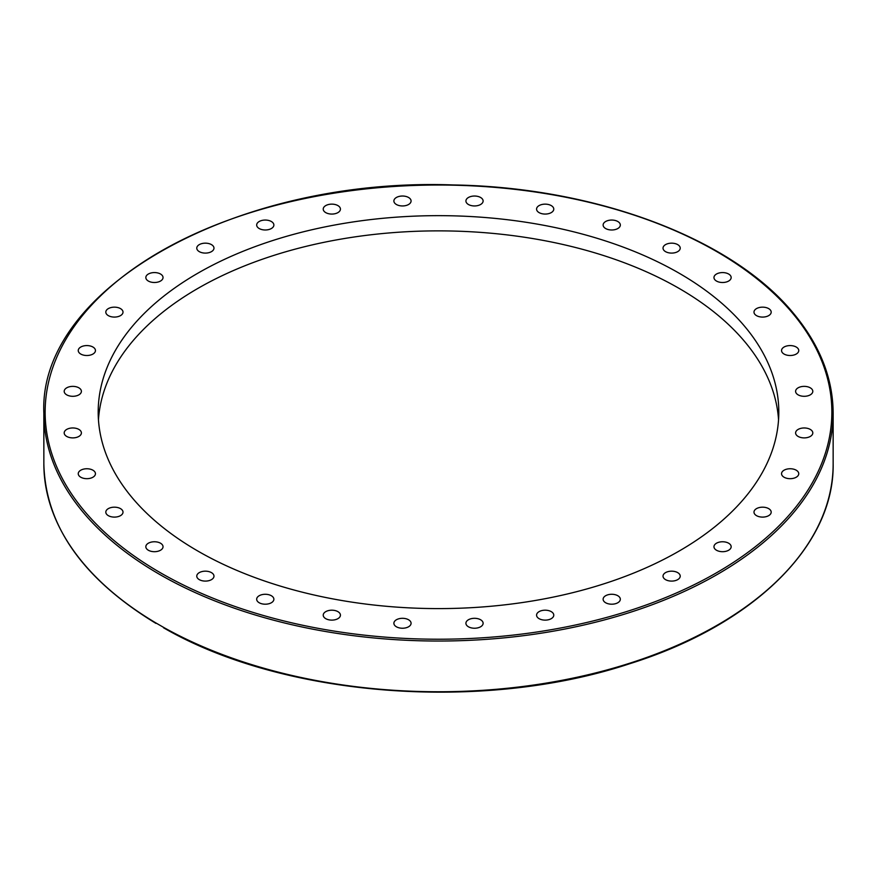 <?xml version="1.0" encoding="UTF-8"?>
<svg xmlns="http://www.w3.org/2000/svg" width="877" height="877" viewBox="0 0 877 877"><rect width="100%" height="100%" fill="white"/><g stroke="black" fill="none" stroke-linecap="round" stroke-linejoin="round"><path stroke-width="1.32" d="M618.877 596.481A8.606 4.966 180 0 1 620.324 599.243A8.606 4.966 180 0 1 614.229 603.99A8.606 4.966 180 0 1 604.571 601.995A8.606 4.966 180 0 1 603.124 599.243A8.606 4.966 180 0 1 609.23 594.485A8.606 4.966 180 0 1 618.877 596.481M553.124 613.253A8.606 4.966 180 0 1 553.771 615.15A8.606 4.966 180 0 1 546.853 620.028A8.606 4.966 180 0 1 537.228 617.057A8.606 4.966 180 0 1 536.571 615.161A8.606 4.966 180 0 1 543.499 610.282A8.606 4.966 180 0 1 553.124 613.253M482.953 622.297A8.606 4.966 180 0 1 483.117 623.273A8.606 4.966 180 0 1 475.356 628.217A8.606 4.966 180 0 1 466.082 624.238A8.606 4.966 180 0 1 465.917 623.273A8.606 4.966 180 0 1 473.679 618.329A8.606 4.966 180 0 1 482.953 622.297M411.083 623.273A8.606 4.966 180 0 1 402.477 628.239A8.606 4.966 180 0 1 393.883 623.273A8.606 4.966 180 0 1 402.477 618.307A8.606 4.966 180 0 1 411.083 623.273M340.265 616.125A8.606 4.966 180 0 1 330.98 620.094A8.606 4.966 180 0 1 323.229 615.161A8.606 4.966 180 0 1 323.394 614.185A8.606 4.966 180 0 1 332.668 610.217A8.606 4.966 180 0 1 340.429 615.15A8.606 4.966 180 0 1 340.265 616.125M273.218 601.14A8.606 4.966 180 0 1 263.593 604.11A8.606 4.966 180 0 1 256.676 599.243A8.606 4.966 180 0 1 257.323 597.336A8.606 4.966 180 0 1 266.948 594.376A8.606 4.966 180 0 1 273.876 599.243A8.606 4.966 180 0 1 273.218 601.14M212.53 578.897A8.606 4.966 180 0 1 202.883 580.881A8.606 4.966 180 0 1 196.777 576.134A8.606 4.966 180 0 1 198.224 573.372A8.606 4.966 180 0 1 207.871 571.387A8.606 4.966 180 0 1 213.977 576.134A8.606 4.966 180 0 1 212.53 578.897M160.513 550.241A8.606 4.966 180 0 1 151.14 551.315A8.606 4.966 180 0 1 145.834 546.722A8.606 4.966 180 0 1 148.356 543.214A8.606 4.966 180 0 1 157.728 542.139A8.606 4.966 180 0 1 163.034 546.722A8.606 4.966 180 0 1 160.513 550.241M119.195 516.268A8.606 4.966 180 0 1 110.359 516.52A8.606 4.966 180 0 1 105.81 512.146A8.606 4.966 180 0 1 109.636 508.013A8.606 4.966 180 0 1 118.472 507.761A8.606 4.966 180 0 1 123.01 512.146A8.606 4.966 180 0 1 119.195 516.268M90.134 478.305A8.606 4.966 180 0 1 78.25 473.723A8.606 4.966 180 0 1 83.556 469.129A8.606 4.966 180 0 1 95.45 473.723A8.606 4.966 180 0 1 90.134 478.305M74.468 437.798A8.606 4.966 180 0 1 64.196 432.931A8.606 4.966 180 0 1 71.114 428.053A8.606 4.966 180 0 1 81.397 432.92A8.606 4.966 180 0 1 74.468 437.798M72.791 396.305A8.606 4.966 180 0 1 64.196 391.339A8.606 4.966 180 0 1 72.791 386.373A8.606 4.966 180 0 1 81.397 391.339A8.606 4.966 180 0 1 72.791 396.305M85.168 355.415A8.606 4.966 180 0 1 78.25 350.548A8.606 4.966 180 0 1 88.522 345.67A8.606 4.966 180 0 1 95.45 350.548A8.606 4.966 180 0 1 85.168 355.415M111.127 316.707A8.606 4.966 180 0 1 105.81 312.124A8.606 4.966 180 0 1 117.704 307.531A8.606 4.966 180 0 1 123.01 312.124A8.606 4.966 180 0 1 111.127 316.707M149.66 281.67A8.606 4.966 180 0 1 145.834 277.538A8.606 4.966 180 0 1 150.384 273.164A8.606 4.966 180 0 1 159.219 273.405A8.606 4.966 180 0 1 163.034 277.538A8.606 4.966 180 0 1 158.496 281.912A8.606 4.966 180 0 1 149.66 281.67M199.298 251.644A8.606 4.966 180 0 1 196.777 248.125A8.606 4.966 180 0 1 202.083 243.543A8.606 4.966 180 0 1 211.456 244.617A8.606 4.966 180 0 1 213.977 248.125A8.606 4.966 180 0 1 208.671 252.719A8.606 4.966 180 0 1 199.298 251.644M258.123 227.779A8.606 4.966 180 0 1 256.676 225.027A8.606 4.966 180 0 1 262.771 220.27A8.606 4.966 180 0 1 272.429 222.265A8.606 4.966 180 0 1 273.876 225.027A8.606 4.966 180 0 1 267.77 229.774A8.606 4.966 180 0 1 258.123 227.779M323.876 211.006A8.606 4.966 180 0 1 323.229 209.11A8.606 4.966 180 0 1 330.147 204.231A8.606 4.966 180 0 1 339.772 207.202A8.606 4.966 180 0 1 340.429 209.11A8.606 4.966 180 0 1 333.501 213.977A8.606 4.966 180 0 1 323.876 211.006M394.047 201.962A8.606 4.966 180 0 1 393.883 200.986A8.606 4.966 180 0 1 401.644 196.053A8.606 4.966 180 0 1 410.918 200.022A8.606 4.966 180 0 1 411.083 200.997A8.606 4.966 180 0 1 403.321 205.931A8.606 4.966 180 0 1 394.047 201.962M465.917 200.986A8.606 4.966 180 0 1 474.523 196.031A8.606 4.966 180 0 1 483.117 200.986A8.606 4.966 180 0 1 474.523 205.952A8.606 4.966 180 0 1 465.917 200.986M536.735 208.134A8.606 4.966 180 0 1 546.02 204.166A8.606 4.966 180 0 1 553.771 209.11A8.606 4.966 180 0 1 553.606 210.074A8.606 4.966 180 0 1 544.332 214.043A8.606 4.966 180 0 1 536.571 209.11A8.606 4.966 180 0 1 536.735 208.134M603.782 223.12A8.606 4.966 180 0 1 613.407 220.149A8.606 4.966 180 0 1 620.324 225.027A8.606 4.966 180 0 1 619.677 226.924A8.606 4.966 180 0 1 610.052 229.895A8.606 4.966 180 0 1 603.124 225.016A8.606 4.966 180 0 1 603.782 223.12M664.47 245.374A8.606 4.966 180 0 1 674.117 243.378A8.606 4.966 180 0 1 680.223 248.125A8.606 4.966 180 0 1 678.776 250.888A8.606 4.966 180 0 1 669.129 252.883A8.606 4.966 180 0 1 663.023 248.125A8.606 4.966 180 0 1 664.47 245.374M716.487 274.03A8.606 4.966 180 0 1 725.86 272.955A8.606 4.966 180 0 1 731.166 277.538A8.606 4.966 180 0 1 728.644 281.046A8.606 4.966 180 0 1 719.272 282.131A8.606 4.966 180 0 1 713.966 277.538A8.606 4.966 180 0 1 716.487 274.03M757.805 307.991A8.606 4.966 180 0 1 766.641 307.739A8.606 4.966 180 0 1 771.19 312.124A8.606 4.966 180 0 1 767.364 316.246A8.606 4.966 180 0 1 758.528 316.498A8.606 4.966 180 0 1 753.99 312.113A8.606 4.966 180 0 1 757.805 307.991M786.866 345.955A8.606 4.966 180 0 1 798.75 350.548A8.606 4.966 180 0 1 793.444 355.13A8.606 4.966 180 0 1 781.55 350.548A8.606 4.966 180 0 1 786.866 345.955M802.532 386.461A8.606 4.966 180 0 1 812.804 391.339A8.606 4.966 180 0 1 805.886 396.207A8.606 4.966 180 0 1 795.603 391.339A8.606 4.966 180 0 1 802.532 386.461M804.209 427.965A8.606 4.966 180 0 1 812.804 432.931A8.606 4.966 180 0 1 804.209 437.897A8.606 4.966 180 0 1 795.603 432.931A8.606 4.966 180 0 1 804.209 427.965M791.832 468.844A8.606 4.966 180 0 1 798.75 473.723A8.606 4.966 180 0 1 788.478 478.59A8.606 4.966 180 0 1 781.55 473.723A8.606 4.966 180 0 1 791.832 468.844M765.873 507.553A8.606 4.966 180 0 1 771.19 512.146A8.606 4.966 180 0 1 759.296 516.728A8.606 4.966 180 0 1 753.99 512.146A8.606 4.966 180 0 1 765.873 507.553M727.34 542.6A8.606 4.966 180 0 1 731.166 546.722A8.606 4.966 180 0 1 726.616 551.107A8.606 4.966 180 0 1 717.781 550.855A8.606 4.966 180 0 1 713.966 546.722A8.606 4.966 180 0 1 718.504 542.348A8.606 4.966 180 0 1 727.34 542.6M677.702 572.626A8.606 4.966 180 0 1 680.223 576.134A8.606 4.966 180 0 1 674.917 580.717A8.606 4.966 180 0 1 665.544 579.642A8.606 4.966 180 0 1 663.023 576.134A8.606 4.966 180 0 1 668.329 571.552A8.606 4.966 180 0 1 677.702 572.626M155.898 623.372C82.756 578.798 45.407 525.63 43.85 463.9A394.65 227.845 180 0 0 156.424 623.251L164.481 627.888M98.454 419.743A340.309 196.47 180 0 1 438.5 230.87A340.309 196.47 180 0 1 778.546 419.743M197.873 551.063A340.309 196.47 180 0 1 98.191 412.124A340.309 196.47 180 0 1 438.522 215.654A340.309 196.47 180 0 1 778.809 412.146A340.309 196.47 180 0 1 568.713 593.652A340.309 196.47 180 0 1 197.873 551.063M163.582 627.811C283.315 697.149 482.536 712.508 629.478 663.801C753.179 625.126 834.444 545.702 833.15 463.9A394.65 227.845 180 0 1 591.504 673.931A394.65 227.845 180 0 1 162.486 626.759M159.439 574.303A394.65 227.845 0 0 0 589.53 623.69A394.65 227.845 0 0 0 833.15 413.188C832.964 378.415 819.962 345.395 794.134 314.109C733.15 238.851 596.513 187.207 453.08 184.948C237.426 177.001 38.149 287.568 43.85 413.188A394.65 227.845 0 0 0 159.439 574.303M160.359 572.714A393.356 227.099 180 0 1 336.691 192.765A393.356 227.099 180 0 1 818.449 470.905A393.356 227.099 180 0 1 160.359 572.714M833.15 463.9L833.15 413.188M43.85 463.9L43.85 413.188"/></g></svg>

